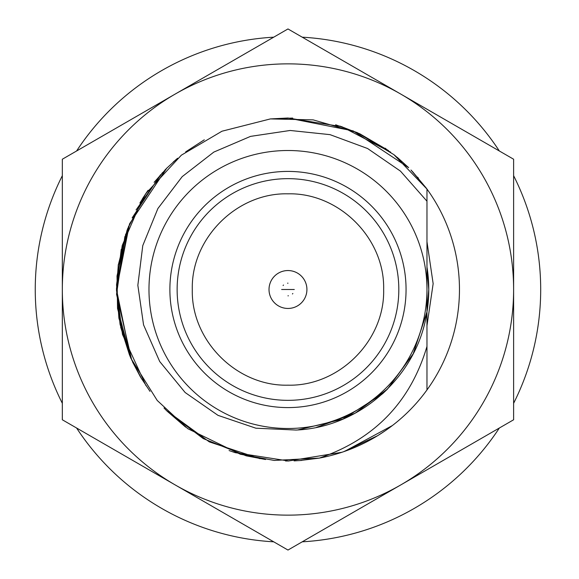 <?xml version="1.0" encoding="UTF-8"?>
<svg xmlns="http://www.w3.org/2000/svg" width="579" height="579" viewBox="0 0 579 579"><rect width="100%" height="100%" fill="white"/><g stroke="black" fill="none" stroke-linecap="round" stroke-linejoin="round"><path stroke-width="0.87" d="M513.616 175.69A252.719 252.719 0 0 1 513.616 403.31M499.351 428.004A252.719 252.719 0 0 1 302.231 541.821M273.715 541.821A252.719 252.719 0 0 1 76.587 428.004M62.329 403.31A252.719 252.719 0 0 1 62.329 175.69M76.587 150.996A252.719 252.719 0 0 1 273.715 37.179M302.231 37.179A252.719 252.719 0 0 1 499.351 150.996M426.267 188.095L426.969 189.058L426.969 267.165L426.969 201.203L400.473 171.131L367.571 148.506L330.03 134.646L290.166 130.47L250.555 136.376L213.825 152.082L182.197 176.638L157.901 208.52L142.774 245.612L137.845 285.288L143.556 324.862L159.71 361.528L185.135 392.511L218.015 415.36L255.882 428.199L296.021 430.045C360.63 427.411 417.799 375.402 426.969 311.835L426.969 311.98A140.798 140.798 0 0 0 426.991 267.165L426.969 267.1M426.969 307.406L426.969 293.98M426.969 201.203L426.969 311.835L413.211 353.798L387.517 389.045L355.079 413.254L316.496 427.36M288.697 460.985L285.527 460.971M150.019 391.382L140.596 377.182M140.386 376.835L132.374 361.593M131.766 360.268L116.545 294.226L124.876 236.514M146.024 385.737L122.48 334.459L116.48 289.312M392.33 425.579L344.577 451.374M341.972 452.264L288.523 460.985L235.175 452.655M234.821 452.546L229.074 450.556M141.674 378.984L129.92 356.049M129.602 355.289L120.664 327.142M118.174 265.493L127.119 230.037M132.142 217.899L160.484 174.807M335.654 124.775L357.583 132.772M412.552 171.652L426.376 188.24M385.484 430.566L377.689 435.647M377.559 435.726L343.622 451.707M116.48 289.254L128.632 226.092M136.058 209.938L162.518 172.585M116.488 290.796L125.701 234.025L116.48 289.5L130.601 357.634M139.944 202.918L148.094 190.288M154.108 182.313L166.694 168.257M167.483 167.476L164.95 170.031M173.201 162.077L177.377 158.436L173.201 162.077M287.966 118.015L270.241 118.934L287.973 118.015L341.813 126.685L390.716 152.197M394.502 155.114L408.224 167.237M410.974 170.009L426.651 188.624M426.578 390.478L425.008 392.598M319.217 458.127L299.357 460.609M116.488 288.588L121.243 249.361M411.568 170.624L426.151 187.943M185.678 427.143L167.107 411.155L203.251 438.6L246.075 455.789M142.26 199.082L122.22 245.518L116.545 284.759L118.898 318.197L130.485 357.381L116.48 289.5L118.34 264.313M417.539 177.16L418.458 178.231M265.537 459.516L246.118 455.811M142.506 198.677L147.109 191.692M185.649 151.886L204.286 139.814M359.747 133.756L388.516 150.576M270.241 118.934L292.677 118.073M339.895 126.063L359.783 133.771M385.122 148.181L386.034 148.817M397.274 157.358L408.629 167.642M426.969 384.094L426.969 311.835L426.969 389.942L426.969 311.835L413.211 353.798L387.517 389.045L382.712 393.633M260.022 458.698L209.301 441.878L166.709 410.764L163.987 407.978M130.934 358.401L120.063 324.363L116.48 289.5L129.537 223.878L166.709 168.236L177.63 158.226M270.299 118.927L287.973 118.015L353.204 130.905L408.651 167.664M426.969 223.436L426.969 267.165M426.969 346.416C410.511 401.898 374.627 439.128 319.318 458.098A171.485 171.485 0 0 0 426.969 189.058L393.901 154.636L357.142 132.577L313.174 119.875L270.415 118.912L221.96 131.223L181.357 155.179L145.807 193.603L127.554 228.879L117.016 275.973L117.537 308.469L130.876 358.271L157.227 400.473L187.77 428.67L240.321 454.233L274.229 460.435L319.318 458.098M148.977 289.5A138.996 138.996 0 0 0 357.467 409.874A138.996 138.996 0 0 0 357.467 169.126A138.996 138.996 0 0 0 148.977 289.5M169.886 289.5A118.087 118.087 0 0 0 347.016 391.766A118.087 118.087 0 0 0 347.016 187.234A118.087 118.087 0 0 0 169.886 289.5M398.815 289.5A110.842 110.842 0 0 1 232.548 385.491A110.842 110.842 0 0 1 232.548 193.509A110.842 110.842 0 0 1 398.815 289.5M382.082 394.198L342.949 419.102L297.78 429.936M426.976 267.028L428.771 289.5L426.991 311.835M192.3 289.5C190.99 340.626 236.847 386.483 287.973 385.173C339.091 386.483 384.955 340.626 383.645 289.5C384.955 238.374 339.091 192.518 287.973 193.827C236.847 192.518 190.99 238.374 192.3 289.5M269.018 289.5A18.955 18.955 0 0 0 297.447 305.915A18.955 18.955 0 0 0 297.447 273.085A18.955 18.955 0 0 0 269.018 289.5M294.291 289.5L281.655 289.5L294.291 289.5M287.973 283.182L287.589 283.196M283.5 285.034L283.088 285.498M287.973 295.818L288.356 295.804M292.438 293.966L292.858 293.502M400.791 94.088A225.644 225.644 0 0 1 400.791 484.913A225.644 225.644 0 0 1 62.329 289.5A225.644 225.644 0 0 1 400.791 94.088L513.616 159.225L513.616 419.775L287.973 550.05L62.329 419.775L62.329 159.225L287.973 28.95L400.791 94.088M294.089 460.877L301.76 460.435M426.969 325.702L433.15 283.681L426.969 241.675"/></g></svg>

